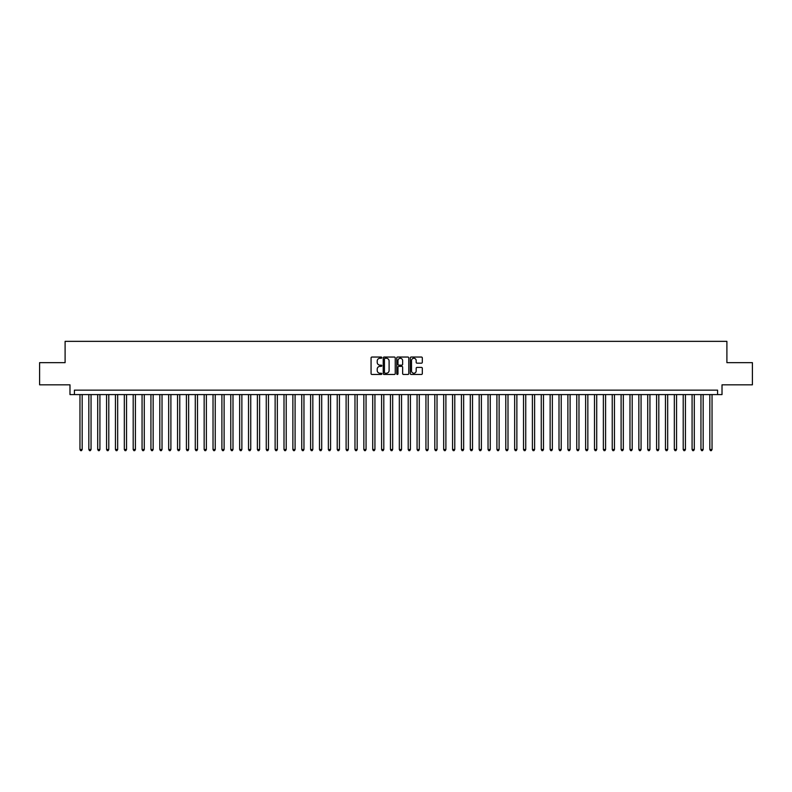 <?xml version="1.0" encoding="UTF-8"?>
<svg xmlns="http://www.w3.org/2000/svg" width="792" height="792" viewBox="0 0 792 792"><rect width="100%" height="100%" fill="white"/><g stroke="black" fill="none" stroke-linecap="round" stroke-linejoin="round"><path stroke-width="1.19" d="M381.803 357.647A0.614 0.614 0 0 0 381.2 357.043L371.943 357.043A0.871 0.871 0 0 0 371.072 357.915L371.072 373.586A0.871 0.871 0 0 0 371.943 374.458L381.2 374.458A0.614 0.614 0 0 0 381.803 373.844A0.614 0.614 0 0 0 381.2 373.24L380.002 373.24A2.782 2.782 0 0 1 377.21 370.448L377.21 369.141A2.782 2.782 0 0 1 380.002 366.359L381.2 366.359A0.614 0.614 0 0 0 381.803 365.746A0.614 0.614 0 0 0 381.2 365.142L380.002 365.142A2.782 2.782 0 0 1 377.21 362.35L377.21 361.043A2.782 2.782 0 0 1 380.002 358.261L381.2 358.261A0.614 0.614 0 0 0 381.803 357.647M421.453 363.182A0.871 0.871 0 0 0 422.314 362.31L422.314 357.915A0.871 0.871 0 0 0 421.453 357.043L411.177 357.043A0.871 0.871 0 0 0 410.305 357.915L410.305 373.586A0.871 0.871 0 0 0 411.177 374.458L421.453 374.458A0.871 0.871 0 0 0 422.314 373.586L422.314 368.27A0.871 0.871 0 0 0 421.453 367.399L417.047 367.399A0.871 0.871 0 0 0 416.176 368.27L416.176 370.913A2.327 2.327 0 0 1 413.85 373.24A2.327 2.327 0 0 1 411.523 370.913L411.523 360.588A2.327 2.327 0 0 1 413.85 358.261A2.327 2.327 0 0 1 416.176 360.588L416.176 362.31A0.871 0.871 0 0 0 417.047 363.182L421.453 363.182M717.582 394.584L722.017 394.584L722.017 384.823L752.4 384.823L752.4 362.647L726.898 362.647L726.898 341.352L65.102 341.352L65.102 362.647L39.6 362.647L39.6 384.823L69.983 384.823L69.983 394.584L717.582 394.584L717.582 390.149L74.418 390.149L74.418 394.584M395.238 357.915A0.871 0.871 0 0 0 394.367 357.043L384.09 357.043A0.871 0.871 0 0 0 383.219 357.915L383.219 373.586A0.871 0.871 0 0 0 384.09 374.458L394.367 374.458A0.871 0.871 0 0 0 395.238 373.586L395.238 357.915M397.633 357.043L407.91 357.043A0.871 0.871 0 0 1 408.781 357.915L408.781 373.586A0.871 0.871 0 0 1 407.91 374.458L403.514 374.458A0.871 0.871 0 0 1 402.643 373.586L402.643 367.231A0.871 0.871 0 0 0 401.772 366.359L398.851 366.359A0.871 0.871 0 0 0 397.98 367.231L397.98 373.844A0.614 0.614 0 0 1 397.376 374.458A0.614 0.614 0 0 1 396.762 373.844L396.762 357.915A0.871 0.871 0 0 1 397.633 357.043M385.051 358.261A0.614 0.614 0 0 0 384.437 358.875L384.437 372.626A0.614 0.614 0 0 0 385.051 373.24L386.308 373.24A2.782 2.782 0 0 0 389.1 370.448L389.1 361.043A2.782 2.782 0 0 0 386.308 358.261L385.051 358.261M402.643 360.637A2.327 2.327 0 0 0 400.307 358.301A2.327 2.327 0 0 0 397.98 360.637L397.98 364.27A0.871 0.871 0 0 0 398.851 365.142L401.772 365.142A0.871 0.871 0 0 0 402.643 364.27L402.643 360.637M79.962 394.584L79.962 449.49L82.18 449.49L82.18 394.584M82.18 449.49L81.517 450.648L80.626 450.648L79.962 449.49M88.833 394.584L88.833 449.49L91.05 449.49L91.05 394.584M91.05 449.49L90.387 450.648L89.496 450.648L88.833 449.49M97.703 394.584L97.703 449.49L99.921 449.49L99.921 394.584M99.921 449.49L99.257 450.648L98.376 450.648L97.703 449.49M106.574 394.584L106.574 449.49L108.791 449.49L108.791 394.584M108.791 449.49L108.128 450.648L107.247 450.648L106.574 449.49M115.444 394.584L115.444 449.49L117.671 449.49L117.671 394.584M117.671 449.49L116.998 450.648L116.117 450.648L115.444 449.49M124.324 394.584L124.324 449.49L126.542 449.49L126.542 394.584M126.542 449.49L125.869 450.648L124.987 450.648L124.324 449.49M133.195 394.584L133.195 449.49L135.412 449.49L135.412 394.584M135.412 449.49L134.739 450.648L133.858 450.648L133.195 449.49M142.065 394.584L142.065 449.49L144.283 449.49L144.283 394.584M144.283 449.49L143.619 450.648L142.728 450.648L142.065 449.49M150.935 394.584L150.935 449.49L153.153 449.49L153.153 394.584M153.153 449.49L152.49 450.648L151.599 450.648L150.935 449.49M159.806 394.584L159.806 449.49L162.023 449.49L162.023 394.584M162.023 449.49L161.36 450.648L160.469 450.648L159.806 449.49M168.676 394.584L168.676 449.49L170.894 449.49L170.894 394.584M170.894 449.49L170.23 450.648L169.34 450.648L168.676 449.49M177.547 394.584L177.547 449.49L179.764 449.49L179.764 394.584M179.764 449.49L179.101 450.648L178.21 450.648L177.547 449.49M186.417 394.584L186.417 449.49L188.635 449.49L188.635 394.584M188.635 449.49L187.971 450.648L187.08 450.648L186.417 449.49M195.287 394.584L195.287 449.49L197.505 449.49L197.505 394.584M197.505 449.49L196.842 450.648L195.951 450.648L195.287 449.49M204.158 394.584L204.158 449.49L206.375 449.49L206.375 394.584M206.375 449.49L205.712 450.648L204.821 450.648L204.158 449.49M213.028 394.584L213.028 449.49L215.246 449.49L215.246 394.584M215.246 449.49L214.583 450.648L213.701 450.648L213.028 449.49M221.899 394.584L221.899 449.49L224.116 449.49L224.116 394.584M224.116 449.49L223.453 450.648L222.572 450.648L221.899 449.49M230.779 394.584L230.779 449.49L232.996 449.49L232.996 394.584M232.996 449.49L232.323 450.648L231.442 450.648L230.779 449.49M239.649 394.584L239.649 449.49L241.867 449.49L241.867 394.584M241.867 449.49L241.194 450.648L240.313 450.648L239.649 449.49M248.52 394.584L248.52 449.49L250.737 449.49L250.737 394.584M250.737 449.49L250.064 450.648L249.183 450.648L248.52 449.49M257.39 394.584L257.39 449.49L259.608 449.49L259.608 394.584M259.608 449.49L258.944 450.648L258.053 450.648L257.39 449.49M266.26 394.584L266.26 449.49L268.478 449.49L268.478 394.584M268.478 449.49L267.815 450.648L266.924 450.648L266.26 449.49M275.131 394.584L275.131 449.49L277.349 449.49L277.349 394.584M277.349 449.49L276.685 450.648L275.794 450.648L275.131 449.49M284.001 394.584L284.001 449.49L286.219 449.49L286.219 394.584M286.219 449.49L285.556 450.648L284.665 450.648L284.001 449.49M292.872 394.584L292.872 449.49L295.089 449.49L295.089 394.584M295.089 449.49L294.426 450.648L293.535 450.648L292.872 449.49M301.742 394.584L301.742 449.49L303.96 449.49L303.96 394.584M303.96 449.49L303.296 450.648L302.405 450.648L301.742 449.49M310.613 394.584L310.613 449.49L312.83 449.49L312.83 394.584M312.83 449.49L312.167 450.648L311.276 450.648L310.613 449.49M319.483 394.584L319.483 449.49L321.7 449.49L321.7 394.584M321.7 449.49L321.037 450.648L320.156 450.648L319.483 449.49M328.353 394.584L328.353 449.49L330.571 449.49L330.571 394.584M330.571 449.49L329.908 450.648L329.026 450.648L328.353 449.49M337.224 394.584L337.224 449.49L339.441 449.49L339.441 394.584M339.441 449.49L338.778 450.648L337.897 450.648L337.224 449.49M346.104 394.584L346.104 449.49L348.322 449.49L348.322 394.584M348.322 449.49L347.648 450.648L346.767 450.648L346.104 449.49M354.974 394.584L354.974 449.49L357.192 449.49L357.192 394.584M357.192 449.49L356.519 450.648L355.638 450.648L354.974 449.49M363.845 394.584L363.845 449.49L366.062 449.49L366.062 394.584M366.062 449.49L365.399 450.648L364.508 450.648L363.845 449.49M372.715 394.584L372.715 449.49L374.933 449.49L374.933 394.584M374.933 449.49L374.269 450.648L373.378 450.648L372.715 449.49M381.586 394.584L381.586 449.49L383.803 449.49L383.803 394.584M383.803 449.49L383.14 450.648L382.249 450.648L381.586 449.49M390.456 394.584L390.456 449.49L392.674 449.49L392.674 394.584M392.674 449.49L392.01 450.648L391.119 450.648L390.456 449.49M399.326 394.584L399.326 449.49L401.544 449.49L401.544 394.584M401.544 449.49L400.881 450.648L399.99 450.648L399.326 449.49M408.197 394.584L408.197 449.49L410.414 449.49L410.414 394.584M410.414 449.49L409.751 450.648L408.86 450.648L408.197 449.49M417.067 394.584L417.067 449.49L419.285 449.49L419.285 394.584M419.285 449.49L418.622 450.648L417.731 450.648L417.067 449.49M425.938 394.584L425.938 449.49L428.155 449.49L428.155 394.584M428.155 449.49L427.492 450.648L426.601 450.648L425.938 449.49M434.808 394.584L434.808 449.49L437.026 449.49L437.026 394.584M437.026 449.49L436.362 450.648L435.481 450.648L434.808 449.49M443.678 394.584L443.678 449.49L445.896 449.49L445.896 394.584M445.896 449.49L445.233 450.648L444.352 450.648L443.678 449.49M452.559 394.584L452.559 449.49L454.776 449.49L454.776 394.584M454.776 449.49L454.103 450.648L453.222 450.648L452.559 449.49M461.429 394.584L461.429 449.49L463.647 449.49L463.647 394.584M463.647 449.49L462.974 450.648L462.092 450.648L461.429 449.49M470.3 394.584L470.3 449.49L472.517 449.49L472.517 394.584M472.517 449.49L471.844 450.648L470.963 450.648L470.3 449.49M479.17 394.584L479.17 449.49L481.387 449.49L481.387 394.584M481.387 449.49L480.724 450.648L479.833 450.648L479.17 449.49M488.04 394.584L488.04 449.49L490.258 449.49L490.258 394.584M490.258 449.49L489.595 450.648L488.704 450.648L488.04 449.49M496.911 394.584L496.911 449.49L499.128 449.49L499.128 394.584M499.128 449.49L498.465 450.648L497.574 450.648L496.911 449.49M505.781 394.584L505.781 449.49L507.999 449.49L507.999 394.584M507.999 449.49L507.335 450.648L506.444 450.648L505.781 449.49M514.652 394.584L514.652 449.49L516.869 449.49L516.869 394.584M516.869 449.49L516.206 450.648L515.315 450.648L514.652 449.49M523.522 394.584L523.522 449.49L525.739 449.49L525.739 394.584M525.739 449.49L525.076 450.648L524.185 450.648L523.522 449.49M532.392 394.584L532.392 449.49L534.61 449.49L534.61 394.584M534.61 449.49L533.947 450.648L533.056 450.648L532.392 449.49M541.263 394.584L541.263 449.49L543.48 449.49L543.48 394.584M543.48 449.49L542.817 450.648L541.936 450.648L541.263 449.49M550.133 394.584L550.133 449.49L552.351 449.49L552.351 394.584M552.351 449.49L551.687 450.648L550.806 450.648L550.133 449.49M559.003 394.584L559.003 449.49L561.221 449.49L561.221 394.584M561.221 449.49L560.558 450.648L559.677 450.648L559.003 449.49M567.884 394.584L567.884 449.49L570.101 449.49L570.101 394.584M570.101 449.49L569.428 450.648L568.547 450.648L567.884 449.49M576.754 394.584L576.754 449.49L578.972 449.49L578.972 394.584M578.972 449.49L578.299 450.648L577.418 450.648L576.754 449.49M585.625 394.584L585.625 449.49L587.842 449.49L587.842 394.584M587.842 449.49L587.179 450.648L586.288 450.648L585.625 449.49M594.495 394.584L594.495 449.49L596.713 449.49L596.713 394.584M596.713 449.49L596.049 450.648L595.158 450.648L594.495 449.49M603.365 394.584L603.365 449.49L605.583 449.49L605.583 394.584M605.583 449.49L604.92 450.648L604.029 450.648L603.365 449.49M612.236 394.584L612.236 449.49L614.453 449.49L614.453 394.584M614.453 449.49L613.79 450.648L612.899 450.648L612.236 449.49M621.106 394.584L621.106 449.49L623.324 449.49L623.324 394.584M623.324 449.49L622.661 450.648L621.769 450.648L621.106 449.49M629.977 394.584L629.977 449.49L632.194 449.49L632.194 394.584M632.194 449.49L631.531 450.648L630.64 450.648L629.977 449.49M638.847 394.584L638.847 449.49L641.065 449.49L641.065 394.584M641.065 449.49L640.401 450.648L639.51 450.648L638.847 449.49M647.717 394.584L647.717 449.49L649.935 449.49L649.935 394.584M649.935 449.49L649.272 450.648L648.381 450.648L647.717 449.49M656.588 394.584L656.588 449.49L658.805 449.49L658.805 394.584M658.805 449.49L658.142 450.648L657.261 450.648L656.588 449.49M665.458 394.584L665.458 449.49L667.676 449.49L667.676 394.584M667.676 449.49L667.013 450.648L666.131 450.648L665.458 449.49M674.329 394.584L674.329 449.49L676.556 449.49L676.556 394.584M676.556 449.49L675.883 450.648L675.002 450.648L674.329 449.49M683.209 394.584L683.209 449.49L685.427 449.49L685.427 394.584M685.427 449.49L684.753 450.648L683.872 450.648L683.209 449.49M692.079 394.584L692.079 449.49L694.297 449.49L694.297 394.584M694.297 449.49L693.624 450.648L692.743 450.648L692.079 449.49M700.95 394.584L700.95 449.49L703.167 449.49L703.167 394.584M703.167 449.49L702.504 450.648L701.613 450.648L700.95 449.49M709.82 394.584L709.82 449.49L712.038 449.49L712.038 394.584M712.038 449.49L711.374 450.648L710.483 450.648L709.82 449.49"/></g></svg>
